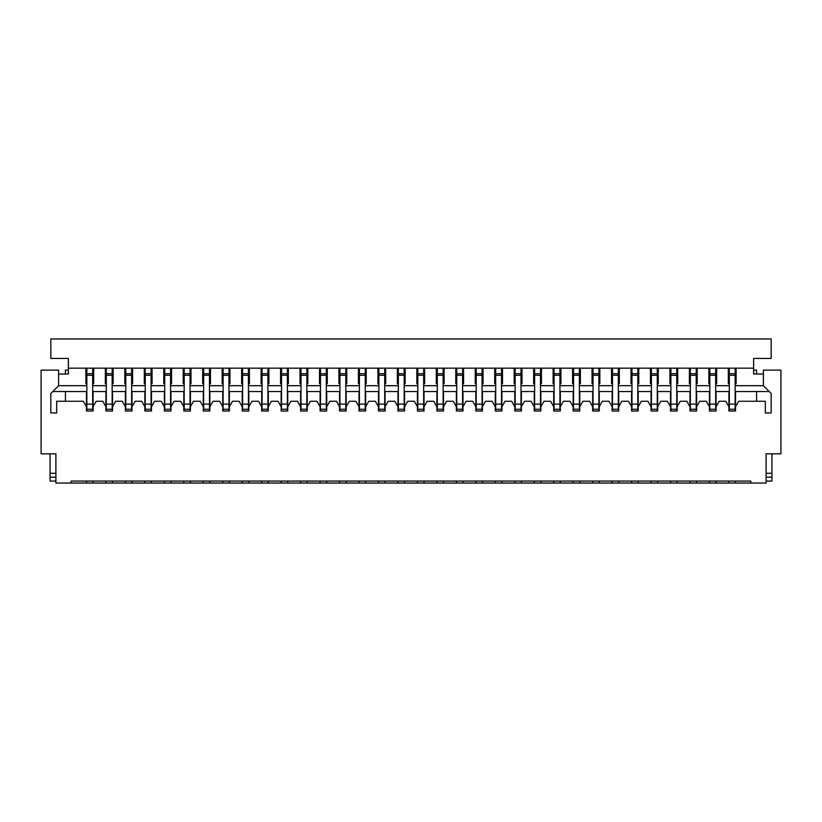<?xml version="1.0" encoding="UTF-8"?>
<svg xmlns="http://www.w3.org/2000/svg" width="822" height="822" viewBox="0 0 822 822"><rect width="100%" height="100%" fill="white"/><g stroke="black" fill="none" stroke-linecap="round" stroke-linejoin="round"><path stroke-width="1.23" d="M728.919 391.529L728.919 406.715L725.805 401.27L719.188 401.27L716.075 406.715L716.075 391.529M735.145 385.693L763.381 385.693L763.381 370.116L780.9 370.116L780.9 453.826L766.104 453.826L766.104 483.038L55.896 483.038L55.896 453.826L41.1 453.826L41.1 370.116L58.619 370.116L58.619 385.693L86.855 385.693M753.64 370.116L756.569 370.116L756.569 374.01M763.381 385.693L771.17 393.481L771.17 412.942L765.323 412.942L765.323 401.27L738.649 401.27L735.536 406.715L735.536 391.529M728.333 374.544L728.919 375.572L728.919 383.74M716.075 383.74L716.65 374.544M735.536 383.74L735.536 375.572L736.122 374.544M756.569 401.27L756.569 391.529M71.175 483.038L71.175 481.086L750.825 481.086L750.825 483.038M728.919 481.086L728.919 483.038M716.075 483.038L716.075 481.086M709.448 391.529L709.448 406.715L706.334 401.27L699.717 401.27L696.604 406.715L696.604 391.529M708.862 374.544L709.448 375.572L709.448 383.74M696.604 383.74L696.604 375.572L697.19 374.544M709.448 481.086L709.448 483.038M696.604 483.038L696.604 481.086M689.987 391.529L689.987 406.715L686.863 401.27L680.246 401.27L677.133 406.715L677.133 391.529M689.401 374.544L689.987 375.572L689.987 383.74M677.133 383.74L677.133 375.572L677.718 374.544M689.987 481.086L689.987 483.038M677.133 483.038L677.133 481.086M670.516 391.529L670.516 406.715L667.402 401.27L660.775 401.27L657.662 406.715L657.662 391.529M669.93 374.544L670.516 375.572L670.516 383.74M657.662 383.74L657.662 375.572L658.247 374.544M670.516 481.086L670.516 483.038M657.662 483.038L657.662 481.086M651.045 391.529L651.045 406.715L647.931 401.27L641.314 401.27L638.201 406.715L638.201 391.529M650.459 374.544L651.045 375.572L651.045 383.74M638.201 383.74L638.776 374.544M651.045 481.086L651.045 483.038M638.201 483.038L638.201 481.086M631.573 391.529L631.573 406.715L628.46 401.27L621.843 401.27L618.73 406.715L618.73 391.529M630.998 374.544L631.573 383.74M618.73 383.74L618.73 375.572L619.315 374.544M631.573 481.086L631.573 483.038M618.73 483.038L618.73 481.086M612.113 391.529L612.113 406.715L608.989 401.27L602.372 401.27L599.259 406.715L599.259 391.529M611.527 374.544L612.113 375.572L612.113 383.74M599.259 383.74L599.259 375.572L599.844 374.544M612.113 481.086L612.113 483.038M599.259 483.038L599.259 481.086M592.641 391.529L592.641 406.715L589.528 401.27L582.911 401.27L579.787 406.715L579.787 391.529M592.056 374.544L592.641 375.572L592.641 383.74M579.787 383.74L579.787 375.572L580.373 374.544M592.641 481.086L592.641 483.038M579.787 483.038L579.787 481.086M573.17 391.529L573.17 406.715L570.057 401.27L563.44 401.27L560.327 406.715L560.327 391.529M572.585 374.544L573.17 375.572L573.17 383.74M560.327 383.74L560.902 374.544M573.17 481.086L573.17 483.038M560.327 483.038L560.327 481.086M553.699 391.529L553.699 406.715L550.586 401.27L543.969 401.27L540.855 406.715L540.855 391.529M553.124 374.544L553.699 383.74M540.855 383.74L540.855 375.572L541.441 374.544M553.699 481.086L553.699 483.038M540.855 483.038L540.855 481.086M534.238 391.529L534.238 406.715L531.125 401.27L524.498 401.27L521.384 406.715L521.384 391.529M533.653 374.544L534.238 375.572L534.238 383.74M521.384 383.74L521.384 375.572L521.97 374.544M534.238 481.086L534.238 483.038M521.384 483.038L521.384 481.086M514.767 391.529L514.767 406.715L511.654 401.27L505.037 401.27L501.913 406.715L501.913 391.529M514.182 374.544L514.767 375.572L514.767 383.74M501.913 383.74L501.913 375.572L502.499 374.544M514.767 481.086L514.767 483.038M501.913 483.038L501.913 481.086M495.296 391.529L495.296 406.715L492.183 401.27L485.566 401.27L482.452 406.715L482.452 391.529M494.71 374.544L495.296 375.572L495.296 383.74M482.452 383.74L482.452 375.572L483.038 374.544M495.296 481.086L495.296 483.038M482.452 483.038L482.452 481.086M475.825 391.529L475.825 406.715L472.712 401.27L466.095 401.27L462.981 406.715L462.981 391.529M475.25 374.544L475.825 383.74M462.981 383.74L462.981 375.572L463.567 374.544M475.825 481.086L475.825 483.038M462.981 483.038L462.981 481.086M456.364 391.529L456.364 406.715L453.251 401.27L446.623 401.27L443.51 406.715L443.51 391.529M455.778 374.544L456.364 375.572L456.364 383.74M443.51 383.74L443.51 375.572L444.096 374.544M456.364 481.086L456.364 483.038M443.51 483.038L443.51 481.086M436.893 391.529L436.893 406.715L433.78 401.27L427.163 401.27L424.039 406.715L424.039 391.529M436.307 374.544L436.893 375.572L436.893 383.74M424.039 383.74L424.039 375.572L424.625 374.544M436.893 481.086L436.893 483.038M424.039 483.038L424.039 481.086M417.422 391.529L417.422 406.715L414.309 401.27L407.691 401.27L404.578 406.715L404.578 391.529M416.836 374.544L417.422 375.572L417.422 383.74M404.578 383.74L404.578 375.572L405.164 374.544M417.422 481.086L417.422 483.038M404.578 483.038L404.578 481.086M397.961 391.529L397.961 406.715L394.837 401.27L388.22 401.27L385.107 406.715L385.107 391.529M397.375 374.544L397.961 375.572L397.961 383.74M385.107 383.74L385.107 375.572L385.693 374.544M397.961 481.086L397.961 483.038M385.107 483.038L385.107 481.086M378.49 391.529L378.49 406.715L375.377 401.27L368.749 401.27L365.636 406.715L365.636 391.529M377.904 374.544L378.49 375.572L378.49 383.74M365.636 383.74L365.636 375.572L366.222 374.544M378.49 481.086L378.49 483.038M365.636 483.038L365.636 481.086M359.019 391.529L359.019 406.715L355.905 401.27L349.288 401.27L346.175 406.715L346.175 391.529M358.433 374.544L359.019 375.572L359.019 383.74M346.175 383.74L346.75 374.544M359.019 481.086L359.019 483.038M346.175 483.038L346.175 481.086M339.548 391.529L339.548 406.715L336.434 401.27L329.817 401.27L326.704 406.715L326.704 391.529M338.962 374.544L339.548 375.572L339.548 383.74M326.704 383.74L326.704 375.572L327.29 374.544M339.548 481.086L339.548 483.038M326.704 483.038L326.704 481.086M320.087 391.529L320.087 406.715L316.963 401.27L310.346 401.27L307.233 406.715L307.233 391.529M319.501 374.544L320.087 375.572L320.087 383.74M307.233 383.74L307.233 375.572L307.818 374.544M320.087 481.086L320.087 483.038M307.233 483.038L307.233 481.086M300.616 391.529L300.616 406.715L297.502 401.27L290.875 401.27L287.762 406.715L287.762 391.529M300.03 374.544L300.616 375.572L300.616 383.74M287.762 383.74L287.762 375.572L288.347 374.544M300.616 481.086L300.616 483.038M287.762 483.038L287.762 481.086M281.145 391.529L281.145 406.715L278.031 401.27L271.414 401.27L268.301 406.715L268.301 391.529M280.559 374.544L281.145 375.572L281.145 383.74M268.301 383.74L268.876 374.544M281.145 481.086L281.145 483.038M268.301 483.038L268.301 481.086M261.673 391.529L261.673 406.715L258.56 401.27L251.943 401.27L248.83 406.715L248.83 391.529M261.098 374.544L261.673 383.74M248.83 383.74L248.83 375.572L249.415 374.544M261.673 481.086L261.673 483.038M248.83 483.038L248.83 481.086M242.213 391.529L242.213 406.715L239.089 401.27L232.472 401.27L229.359 406.715L229.359 391.529M241.627 374.544L242.213 375.572L242.213 383.74M229.359 383.74L229.359 375.572L229.944 374.544M242.213 481.086L242.213 483.038M229.359 483.038L229.359 481.086M222.741 391.529L222.741 406.715L219.628 401.27L213.011 401.27L209.887 406.715L209.887 391.529M222.156 374.544L222.741 375.572L222.741 383.74M209.887 383.74L209.887 375.572L210.473 374.544M222.741 481.086L222.741 483.038M209.887 483.038L209.887 481.086M203.27 391.529L203.27 406.715L200.157 401.27L193.54 401.27L190.427 406.715L190.427 391.529M202.685 374.544L203.27 375.572L203.27 383.74M190.427 383.74L191.002 374.544M203.27 481.086L203.27 483.038M190.427 483.038L190.427 481.086M183.799 391.529L183.799 406.715L180.686 401.27L174.069 401.27L170.955 406.715L170.955 391.529M183.224 374.544L183.799 383.74M170.955 383.74L170.955 375.572L171.541 374.544M183.799 481.086L183.799 483.038M170.955 483.038L170.955 481.086M164.338 391.529L164.338 406.715L161.225 401.27L154.598 401.27L151.484 406.715L151.484 391.529M163.753 374.544L164.338 375.572L164.338 383.74M151.484 383.74L151.484 375.572L152.07 374.544M164.338 481.086L164.338 483.038M151.484 483.038L151.484 481.086M144.867 391.529L144.867 406.715L141.754 401.27L135.137 401.27L132.013 406.715L132.013 391.529M144.282 374.544L144.867 375.572L144.867 383.74M132.013 383.74L132.013 375.572L132.599 374.544M144.867 481.086L144.867 483.038M132.013 483.038L132.013 481.086M125.396 391.529L125.396 406.715L122.283 401.27L115.666 401.27L112.552 406.715L112.552 391.529M124.81 374.544L125.396 375.572L125.396 383.74M112.552 383.74L112.552 375.572L113.138 374.544M125.396 481.086L125.396 483.038M112.552 483.038L112.552 481.086M105.925 391.529L105.925 406.715L102.812 401.27L96.195 401.27L93.081 406.715L93.081 391.529M105.35 374.544L105.925 383.74M93.081 383.74L93.081 375.572L93.667 374.544M105.925 481.086L105.925 483.038M93.081 483.038L93.081 481.086M65.431 374.01L65.431 370.116L68.36 370.116M86.464 391.529L86.464 406.715L83.351 401.27L56.677 401.27L56.677 412.942L50.83 412.942L50.83 393.481L58.619 385.693M85.878 374.544L86.464 375.572L86.464 383.74M65.431 391.529L65.431 401.27M86.464 406.715L86.464 411L93.081 411L93.081 406.715M86.464 481.086L86.464 483.038M735.536 483.038L735.536 481.086M728.919 406.715L728.919 411L735.536 411L735.536 406.715M709.448 406.715L709.448 411L716.075 411L716.075 406.715M689.987 406.715L689.987 411L696.604 411L696.604 406.715M670.516 406.715L670.516 411L677.133 411L677.133 406.715M651.045 406.715L651.045 411L657.662 411L657.662 406.715M631.573 406.715L631.573 411L638.201 411L638.201 406.715M612.113 406.715L612.113 411L618.73 411L618.73 406.715M592.641 406.715L592.641 411L599.259 411L599.259 406.715M573.17 406.715L573.17 411L579.787 411L579.787 406.715M553.699 406.715L553.699 411L560.327 411L560.327 406.715M534.238 406.715L534.238 411L540.855 411L540.855 406.715M514.767 406.715L514.767 411L521.384 411L521.384 406.715M495.296 406.715L495.296 411L501.913 411L501.913 406.715M475.825 406.715L475.825 411L482.452 411L482.452 406.715M456.364 406.715L456.364 411L462.981 411L462.981 406.715M436.893 406.715L436.893 411L443.51 411L443.51 406.715M417.422 406.715L417.422 411L424.039 411L424.039 406.715M397.961 406.715L397.961 411L404.578 411L404.578 406.715M378.49 406.715L378.49 411L385.107 411L385.107 406.715M359.019 406.715L359.019 411L365.636 411L365.636 406.715M339.548 406.715L339.548 411L346.175 411L346.175 406.715M320.087 406.715L320.087 411L326.704 411L326.704 406.715M300.616 406.715L300.616 411L307.233 411L307.233 406.715M281.145 406.715L281.145 411L287.762 411L287.762 406.715M261.673 406.715L261.673 411L268.301 411L268.301 406.715M242.213 406.715L242.213 411L248.83 411L248.83 406.715M222.741 406.715L222.741 411L229.359 411L229.359 406.715M203.27 406.715L203.27 411L209.887 411L209.887 406.715M183.799 406.715L183.799 411L190.427 411L190.427 406.715M164.338 406.715L164.338 411L170.955 411L170.955 406.715M144.867 406.715L144.867 411L151.484 411L151.484 406.715M125.396 406.715L125.396 411L132.013 411L132.013 406.715M105.925 406.715L105.925 411L112.552 411L112.552 406.715M50.06 453.826L55.896 453.826L55.896 473.297L50.06 473.297L50.06 453.826L49.279 453.826M772.721 453.826L766.104 453.826L766.104 473.297L771.94 473.297L771.94 453.826M771.94 473.297L771.94 477.192L766.104 477.192M771.94 477.192L771.94 481.086L766.104 481.086M55.896 477.192L50.06 477.192L50.06 481.086L55.896 481.086M50.06 473.297L50.06 477.192M86.855 368.174L86.855 411M92.691 368.174L92.691 409.253L86.855 409.253M92.691 409.253L92.691 411M106.315 368.174L106.315 411M112.162 368.174L112.162 409.253L106.315 409.253M112.162 409.253L112.162 411M125.787 368.174L125.787 411M131.633 368.174L131.633 409.253L125.787 409.253M131.633 409.253L131.633 411M145.258 368.174L145.258 411M151.094 368.174L151.094 409.253L145.258 409.253M151.094 409.253L151.094 411M164.729 368.174L164.729 411M170.565 368.174L170.565 409.253L164.729 409.253M170.565 409.253L170.565 411M184.19 368.174L184.19 411M190.036 368.174L190.036 409.253L184.19 409.253M190.036 409.253L190.036 411M93.667 368.174L93.667 383.74L92.691 383.74M86.855 383.74L85.878 383.74L85.878 368.174M763.381 374.01L753.64 374.01L753.64 358.433L771.17 358.433L771.17 338.962L50.83 338.962L50.83 358.433L68.36 358.433L68.36 374.01L58.619 374.01M736.122 368.174L736.122 383.74L735.145 383.74M729.309 383.74L728.333 383.74L728.333 368.174M716.65 368.174L716.65 383.74L715.685 383.74M709.838 383.74L708.862 383.74L708.862 368.174M697.19 368.174L697.19 383.74L696.213 383.74M690.367 383.74L689.401 383.74L689.401 368.174M677.718 368.174L677.718 383.74L676.742 383.74M670.906 383.74L669.93 383.74L669.93 368.174M658.247 368.174L658.247 383.74L657.271 383.74M651.435 383.74L650.459 383.74L650.459 368.174M638.776 368.174L638.776 383.74L637.81 383.74M631.964 383.74L630.998 383.74L630.998 368.174M619.315 368.174L619.315 383.74L618.339 383.74M612.503 383.74L611.527 383.74L611.527 368.174M599.844 368.174L599.844 383.74L598.868 383.74M593.032 383.74L592.056 383.74L592.056 368.174M580.373 368.174L580.373 383.74L579.397 383.74M573.561 383.74L572.585 383.74L572.585 368.174M560.902 368.174L560.902 383.74L559.936 383.74M554.09 383.74L553.124 383.74L553.124 368.174M541.441 368.174L541.441 383.74L540.465 383.74M534.629 383.74L533.653 383.74L533.653 368.174M521.97 368.174L521.97 383.74L520.994 383.74M515.158 383.74L514.182 383.74L514.182 368.174M502.499 368.174L502.499 383.74L501.533 383.74M495.687 383.74L494.71 383.74L494.71 368.174M483.038 368.174L483.038 383.74L482.062 383.74M476.215 383.74L475.25 383.74L475.25 368.174M463.567 368.174L463.567 383.74L462.591 383.74M456.755 383.74L455.778 383.74L455.778 368.174M444.096 368.174L444.096 383.74L443.12 383.74M437.283 383.74L436.307 383.74L436.307 368.174M424.625 368.174L424.625 383.74L423.659 383.74M417.812 383.74L416.836 383.74L416.836 368.174M405.164 368.174L405.164 383.74L404.188 383.74M398.341 383.74L397.375 383.74L397.375 368.174M385.693 368.174L385.693 383.74L384.717 383.74M378.88 383.74L377.904 383.74L377.904 368.174M366.222 368.174L366.222 383.74L365.245 383.74M359.409 383.74L358.433 383.74L358.433 368.174M346.75 368.174L346.75 383.74L345.785 383.74M339.938 383.74L338.962 383.74L338.962 368.174M327.29 368.174L327.29 383.74L326.313 383.74M320.467 383.74L319.501 383.74L319.501 368.174M307.818 368.174L307.818 383.74L306.842 383.74M301.006 383.74L300.03 383.74L300.03 368.174M288.347 368.174L288.347 383.74L287.371 383.74M281.535 383.74L280.559 383.74L280.559 368.174M268.876 368.174L268.876 383.74L267.91 383.74M262.064 383.74L261.098 383.74L261.098 368.174M249.415 368.174L249.415 383.74L248.439 383.74M242.603 383.74L241.627 383.74L241.627 368.174M229.944 368.174L229.944 383.74L228.968 383.74M223.132 383.74L222.156 383.74L222.156 368.174M210.473 368.174L210.473 383.74L209.497 383.74M203.661 383.74L202.685 383.74L202.685 368.174M191.002 368.174L191.002 383.74L190.036 383.74M184.19 383.74L183.224 383.74L183.224 368.174M171.541 368.174L171.541 383.74L170.565 383.74M164.729 383.74L163.753 383.74L163.753 368.174M152.07 368.174L152.07 383.74L151.094 383.74M145.258 383.74L144.282 383.74L144.282 368.174M132.599 368.174L132.599 383.74L131.633 383.74M125.787 383.74L124.81 383.74L124.81 368.174M113.138 368.174L113.138 383.74L112.162 383.74M106.315 383.74L105.35 383.74L105.35 368.174M68.36 368.174L753.64 368.174M52.783 391.529L86.855 391.529L52.783 391.529M92.691 391.529L106.315 391.529L92.691 391.529M112.162 391.529L125.787 391.529L112.162 391.529M131.633 391.529L145.258 391.529L131.633 391.529M151.094 391.529L164.729 391.529L151.094 391.529M170.565 391.529L184.19 391.529L170.565 391.529M190.036 391.529L203.661 391.529L190.036 391.529M209.497 391.529L223.132 391.529L209.497 391.529M228.968 391.529L242.603 391.529L228.968 391.529M248.439 391.529L262.064 391.529L248.439 391.529M267.91 391.529L281.535 391.529L267.91 391.529M287.371 391.529L301.006 391.529L287.371 391.529M306.842 391.529L320.467 391.529L306.842 391.529M326.313 391.529L339.938 391.529L326.313 391.529M345.785 391.529L359.409 391.529L345.785 391.529M365.245 391.529L378.88 391.529L365.245 391.529M384.717 391.529L398.341 391.529L384.717 391.529M404.188 391.529L417.812 391.529L404.188 391.529M423.659 391.529L437.283 391.529L423.659 391.529M443.12 391.529L456.755 391.529L443.12 391.529M462.591 391.529L476.215 391.529L462.591 391.529M482.062 391.529L495.687 391.529L482.062 391.529M501.533 391.529L515.158 391.529L501.533 391.529M520.994 391.529L534.629 391.529L520.994 391.529M540.465 391.529L554.09 391.529L540.465 391.529M559.936 391.529L573.561 391.529L559.936 391.529M579.397 391.529L593.032 391.529L579.397 391.529M598.868 391.529L612.503 391.529L598.868 391.529M618.339 391.529L631.964 391.529L618.339 391.529M637.81 391.529L651.435 391.529L637.81 391.529M657.271 391.529L670.906 391.529L657.271 391.529M676.742 391.529L690.367 391.529L676.742 391.529M696.213 391.529L709.838 391.529L696.213 391.529M715.685 391.529L729.309 391.529L715.685 391.529M735.145 391.529L769.217 391.529L735.145 391.529M729.309 368.174L729.309 411M735.145 368.174L735.145 409.253L729.309 409.253M735.145 409.253L735.145 411M709.838 368.174L709.838 411M715.685 368.174L715.685 409.253L709.838 409.253M715.685 409.253L715.685 411M690.367 368.174L690.367 411M696.213 368.174L696.213 409.253L690.367 409.253M696.213 409.253L696.213 411M670.906 368.174L670.906 411M676.742 368.174L676.742 409.253L670.906 409.253M676.742 409.253L676.742 411M203.661 368.174L203.661 411M209.497 368.174L209.497 409.253L203.661 409.253M209.497 409.253L209.497 411M223.132 368.174L223.132 411M228.968 368.174L228.968 409.253L223.132 409.253M228.968 409.253L228.968 411M242.603 368.174L242.603 411M248.439 368.174L248.439 409.253L242.603 409.253M248.439 409.253L248.439 411M262.064 368.174L262.064 411M267.91 368.174L267.91 409.253L262.064 409.253M267.91 409.253L267.91 411M281.535 368.174L281.535 411M287.371 368.174L287.371 409.253L281.535 409.253M287.371 409.253L287.371 411M301.006 368.174L301.006 411M306.842 368.174L306.842 409.253L301.006 409.253M306.842 409.253L306.842 411M320.467 368.174L320.467 411M326.313 368.174L326.313 409.253L320.467 409.253M326.313 409.253L326.313 411M339.938 368.174L339.938 411M345.785 368.174L345.785 409.253L339.938 409.253M345.785 409.253L345.785 411M359.409 368.174L359.409 411M365.245 368.174L365.245 409.253L359.409 409.253M365.245 409.253L365.245 411M378.88 368.174L378.88 411M384.717 368.174L384.717 409.253L378.88 409.253M384.717 409.253L384.717 411M398.341 368.174L398.341 411M404.188 368.174L404.188 409.253L398.341 409.253M404.188 409.253L404.188 411M417.812 368.174L417.812 411M423.659 368.174L423.659 409.253L417.812 409.253M423.659 409.253L423.659 411M437.283 368.174L437.283 411M443.12 368.174L443.12 409.253L437.283 409.253M443.12 409.253L443.12 411M456.755 368.174L456.755 411M462.591 368.174L462.591 409.253L456.755 409.253M462.591 409.253L462.591 411M476.215 368.174L476.215 411M482.062 368.174L482.062 409.253L476.215 409.253M482.062 409.253L482.062 411M495.687 368.174L495.687 411M501.533 368.174L501.533 409.253L495.687 409.253M501.533 409.253L501.533 411M515.158 368.174L515.158 411M520.994 368.174L520.994 409.253L515.158 409.253M520.994 409.253L520.994 411M534.629 368.174L534.629 411M540.465 368.174L540.465 409.253L534.629 409.253M540.465 409.253L540.465 411M554.09 368.174L554.09 411M559.936 368.174L559.936 409.253L554.09 409.253M559.936 409.253L559.936 411M573.561 368.174L573.561 411M579.397 368.174L579.397 409.253L573.561 409.253M579.397 409.253L579.397 411M593.032 368.174L593.032 411M598.868 368.174L598.868 409.253L593.032 409.253M598.868 409.253L598.868 411M612.503 368.174L612.503 411M618.339 368.174L618.339 409.253L612.503 409.253M618.339 409.253L618.339 411M631.964 368.174L631.964 411M637.81 368.174L637.81 409.253L631.964 409.253M637.81 409.253L637.81 411M651.435 368.174L651.435 411M657.271 368.174L657.271 409.253L651.435 409.253M657.271 409.253L657.271 411M92.691 375.284L86.855 375.284M92.691 404.116L86.855 404.116M112.162 375.284L106.315 375.284M112.162 404.116L106.315 404.116M131.633 375.284L125.787 375.284M131.633 404.116L125.787 404.116M151.094 375.284L145.258 375.284M151.094 404.116L145.258 404.116M170.565 375.284L164.729 375.284M170.565 404.116L164.729 404.116M190.036 375.284L184.19 375.284M190.036 404.116L184.19 404.116M92.691 385.693L106.315 385.693M112.162 385.693L125.787 385.693M131.633 385.693L145.258 385.693M151.094 385.693L164.729 385.693M170.565 385.693L184.19 385.693M190.036 385.693L203.661 385.693M209.497 385.693L223.132 385.693M228.968 385.693L242.603 385.693M248.439 385.693L262.064 385.693M267.91 385.693L281.535 385.693M287.371 385.693L301.006 385.693M306.842 385.693L320.467 385.693M326.313 385.693L339.938 385.693M345.785 385.693L359.409 385.693M365.245 385.693L378.88 385.693M384.717 385.693L398.341 385.693M404.188 385.693L417.812 385.693M423.659 385.693L437.283 385.693M443.12 385.693L456.755 385.693M462.591 385.693L476.215 385.693M482.062 385.693L495.687 385.693M501.533 385.693L515.158 385.693M520.994 385.693L534.629 385.693M540.465 385.693L554.09 385.693M559.936 385.693L573.561 385.693M579.397 385.693L593.032 385.693M598.868 385.693L612.503 385.693M618.339 385.693L631.964 385.693M637.81 385.693L651.435 385.693M657.271 385.693L670.906 385.693M676.742 385.693L690.367 385.693M696.213 385.693L709.838 385.693M715.685 385.693L729.309 385.693M735.145 375.284L729.309 375.284M735.145 404.116L729.309 404.116M715.685 375.284L709.838 375.284M715.685 404.116L709.838 404.116M696.213 375.284L690.367 375.284M696.213 404.116L690.367 404.116M676.742 375.284L670.906 375.284M676.742 404.116L670.906 404.116M209.497 375.284L203.661 375.284M209.497 404.116L203.661 404.116M228.968 375.284L223.132 375.284M228.968 404.116L223.132 404.116M248.439 375.284L242.603 375.284M248.439 404.116L242.603 404.116M267.91 375.284L262.064 375.284M267.91 404.116L262.064 404.116M287.371 375.284L281.535 375.284M287.371 404.116L281.535 404.116M306.842 375.284L301.006 375.284M306.842 404.116L301.006 404.116M326.313 375.284L320.467 375.284M326.313 404.116L320.467 404.116M345.785 375.284L339.938 375.284M345.785 404.116L339.938 404.116M365.245 375.284L359.409 375.284M365.245 404.116L359.409 404.116M384.717 375.284L378.88 375.284M384.717 404.116L378.88 404.116M404.188 375.284L398.341 375.284M404.188 404.116L398.341 404.116M423.659 375.284L417.812 375.284M423.659 404.116L417.812 404.116M443.12 375.284L437.283 375.284M443.12 404.116L437.283 404.116M462.591 375.284L456.755 375.284M462.591 404.116L456.755 404.116M482.062 375.284L476.215 375.284M482.062 404.116L476.215 404.116M501.533 375.284L495.687 375.284M501.533 404.116L495.687 404.116M520.994 375.284L515.158 375.284M520.994 404.116L515.158 404.116M540.465 375.284L534.629 375.284M540.465 404.116L534.629 404.116M559.936 375.284L554.09 375.284M559.936 404.116L554.09 404.116M579.397 375.284L573.561 375.284M579.397 404.116L573.561 404.116M598.868 375.284L593.032 375.284M598.868 404.116L593.032 404.116M618.339 375.284L612.503 375.284M618.339 404.116L612.503 404.116M637.81 375.284L631.964 375.284M637.81 404.116L631.964 404.116M657.271 375.284L651.435 375.284M657.271 404.116L651.435 404.116M92.691 373.712L86.855 373.712M112.162 373.712L106.315 373.712M131.633 373.712L125.787 373.712M151.094 373.712L145.258 373.712M170.565 373.712L164.729 373.712M190.036 373.712L184.19 373.712M735.145 373.712L729.309 373.712M715.685 373.712L709.838 373.712M696.213 373.712L690.367 373.712M676.742 373.712L670.906 373.712M209.497 373.712L203.661 373.712M228.968 373.712L223.132 373.712M248.439 373.712L242.603 373.712M267.91 373.712L262.064 373.712M287.371 373.712L281.535 373.712M306.842 373.712L301.006 373.712M326.313 373.712L320.467 373.712M345.785 373.712L339.938 373.712M365.245 373.712L359.409 373.712M384.717 373.712L378.88 373.712M404.188 373.712L398.341 373.712M423.659 373.712L417.812 373.712M443.12 373.712L437.283 373.712M462.591 373.712L456.755 373.712M482.062 373.712L476.215 373.712M501.533 373.712L495.687 373.712M520.994 373.712L515.158 373.712M540.465 373.712L534.629 373.712M559.936 373.712L554.09 373.712M579.397 373.712L573.561 373.712M598.868 373.712L593.032 373.712M618.339 373.712L612.503 373.712M637.81 373.712L631.964 373.712M657.271 373.712L651.435 373.712"/></g></svg>
